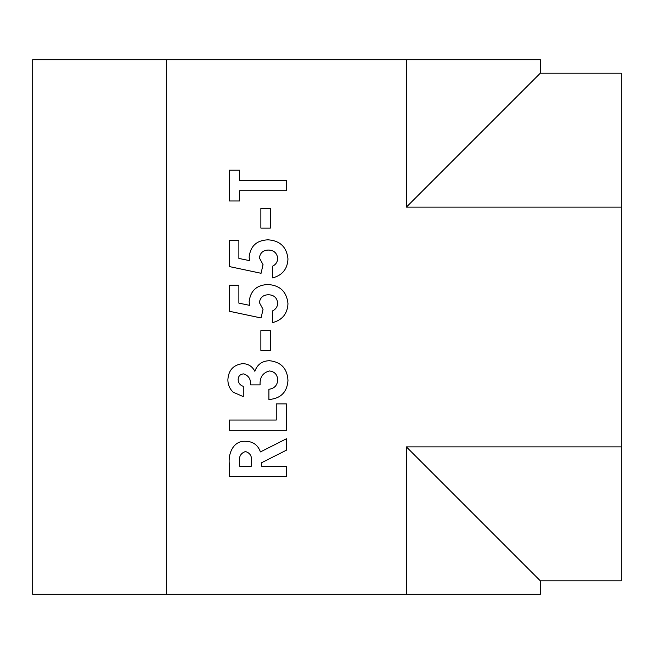 <?xml version="1.0" encoding="UTF-8"?>
<svg xmlns="http://www.w3.org/2000/svg" width="654" height="654" viewBox="0 0 654 654"><rect width="100%" height="100%" fill="white"/><g stroke="black" fill="none" stroke-linecap="round" stroke-linejoin="round"><path stroke-width="0.98" d="M406.379 446.878L406.379 594.298L540.302 594.298L540.302 580.801L406.379 446.878L621.3 446.878L621.3 73.199L540.302 73.199L540.302 59.702L32.7 59.702L32.7 594.298L166.623 594.298L166.623 59.702M406.379 59.702L406.379 207.122L540.302 73.199M286.501 430.307L229.35 430.307L229.35 420.048L276.241 420.048L276.241 403.935L286.501 403.935L286.501 430.307M270.38 350.446L260.856 350.446L260.856 330.662L270.38 330.662L270.38 350.446M261.06 273.282L229.35 266.562L229.35 240.541L238.873 240.541L238.873 258.436L249.681 260.668L249.133 257.128C250.4 246.035 256.711 240.263 268.083 239.814C280.076 240.68 286.705 247.048 287.964 258.919C287.482 268.998 282.356 275.334 272.579 277.909L272.579 266.186C275.841 264.568 277.549 261.943 277.705 258.33C276.994 253.016 273.903 250.261 268.434 250.065C263.153 250.204 260.137 252.82 259.393 257.913L263.039 264.649L261.06 273.282M239.609 200.974L229.35 200.974L229.35 170.203L239.609 170.203L239.609 180.463L286.501 180.463L286.501 190.723L239.609 190.723L239.609 200.974M406.379 594.298L166.623 594.298M406.379 207.122L621.3 207.122M270.38 228.083L260.856 228.083L260.856 208.307L270.38 208.307L270.38 228.083M261.06 317.975L229.35 311.255L229.35 285.234L238.873 285.234L238.873 303.129L249.681 305.361L249.133 301.829C250.4 290.728 256.711 284.956 268.083 284.506C280.076 285.373 286.705 291.741 287.964 303.611C287.482 313.691 282.356 320.027 272.579 322.602L272.579 310.879C275.841 309.26 277.549 306.644 277.705 303.031C276.994 297.709 273.903 294.954 268.434 294.758C263.153 294.897 260.137 297.513 259.393 302.606L263.039 309.35L261.06 317.975M238.146 379.663C238.375 383.007 240.083 385.239 243.272 386.351L243.272 396.602L233.2 392.22C229.628 388.778 227.854 384.568 227.886 379.59C228.516 370.082 233.511 364.76 242.871 363.632C248.316 363.861 252.313 366.412 254.847 371.284C257.308 364.442 262.18 360.918 269.464 360.706C281.163 362.014 287.335 368.619 287.964 380.522C287.09 392.212 280.738 398.548 268.917 399.537L268.917 389.277C274.402 388.501 277.337 385.394 277.705 379.958C277.419 374.579 274.639 371.578 269.358 370.965C262.736 372.805 259.654 377.448 260.12 384.879L250.596 384.879C250.907 379.124 248.553 375.461 243.525 373.892C240.083 374.243 238.285 376.164 238.146 379.663M286.501 476.472L229.35 476.472L229.35 464.52C227.927 454.048 233.045 440.469 245.585 441.303C252.967 441.409 257.913 444.957 260.423 451.922L286.501 438.736L286.501 450.14L261.592 462.73L261.592 466.212L286.501 466.212L286.501 476.472M239.609 466.212L251.332 466.212L251.332 462.214C252.231 456.492 250.269 452.936 245.446 451.554C240.566 453.222 238.62 456.942 239.609 462.721L239.609 466.212M540.302 580.801L621.3 580.801L621.3 446.878"/></g></svg>
